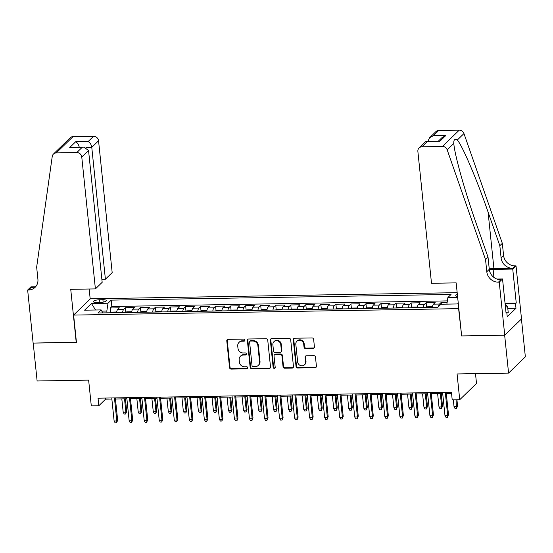 <?xml version="1.0" encoding="UTF-8"?>
<svg xmlns="http://www.w3.org/2000/svg" width="553" height="553" viewBox="0 0 553 553"><rect width="100%" height="100%" fill="white"/><g stroke="black" fill="none" stroke-linecap="round" stroke-linejoin="round"><path stroke-width="0.83" d="M244.931 340.109A1.085 0.995 -134.1 0 0 243.79 339.086L228.106 339.348A1.548 1.417 -134.1 0 0 226.785 340.862L229.55 367.641A1.548 1.417 -134.1 0 0 231.182 369.107L246.866 368.844A1.085 0.995 -134.1 0 0 247.785 367.786A1.085 0.995 -134.1 0 0 246.645 366.757L244.62 366.791A4.956 4.542 -134.1 0 1 239.401 362.111L239.173 359.879A4.956 4.542 -134.1 0 1 240.444 356.243A4.956 4.542 -134.1 0 1 243.403 355.04L245.435 355.005A1.085 0.995 -134.1 0 0 246.362 353.948A1.085 0.995 -134.1 0 0 245.221 352.925L243.189 352.959A4.956 4.542 -134.1 0 1 237.97 348.272L237.742 346.047A4.956 4.542 -134.1 0 1 239.014 342.411A4.956 4.542 -134.1 0 1 241.972 341.208L244.004 341.173A1.085 0.995 -134.1 0 0 244.931 340.109M457.359 294.424A5.053 1.32 -5.9 0 0 455.741 295.592A5.053 1.32 -5.9 0 0 457.559 296.401M313.102 348.438A1.548 1.417 -134.1 0 0 314.429 346.925L313.648 339.411A1.548 1.417 -134.1 0 0 312.023 337.945L294.604 338.236A1.548 1.417 -134.1 0 0 293.284 339.749L296.049 366.528A1.548 1.417 -134.1 0 0 297.68 367.994L315.099 367.704A1.548 1.417 -134.1 0 0 316.42 366.19L315.48 357.114A1.548 1.417 -134.1 0 0 313.848 355.648L306.397 355.773A1.548 1.417 -134.1 0 0 305.076 357.286L305.539 361.786A4.147 3.795 -134.1 0 1 304.475 364.828A4.147 3.795 -134.1 0 1 300.32 365.498A4.147 3.795 -134.1 0 1 297.645 361.918L295.82 344.291A4.147 3.795 -134.1 0 1 296.885 341.249A4.147 3.795 -134.1 0 1 301.039 340.579A4.147 3.795 -134.1 0 1 303.715 344.16L304.019 347.097A1.548 1.417 -134.1 0 0 305.65 348.563L313.102 348.438L313.558 347.996A1.548 1.417 -134.1 0 0 314.228 347.809M461.624 335.726L458.603 308.643L73.625 315.086L76.445 342.362L33.208 343.088L37.12 380.982L88.632 380.118L91.293 405.888L98.814 405.757L98.026 398.181L451.428 392.271L452.209 399.854L459.73 399.722L476.506 383.443L475.497 373.648M461.423 335.927L504.654 335.208L508.573 373.095L457.068 373.959L459.73 399.722M267.742 340.178A1.548 1.417 -134.1 0 0 266.117 338.713L248.698 339.003A1.548 1.417 -134.1 0 0 247.371 340.517L250.143 367.296A1.548 1.417 -134.1 0 0 251.774 368.761L269.187 368.471A1.548 1.417 -134.1 0 0 270.514 366.957L267.742 340.178M271.647 338.623L289.067 338.332A1.548 1.417 -134.1 0 1 290.698 339.791L293.463 366.57A1.548 1.417 -134.1 0 1 292.143 368.084L284.691 368.208A1.548 1.417 -134.1 0 1 283.06 366.75L281.933 355.89A1.548 1.417 -134.1 0 0 280.309 354.425L275.359 354.508A1.548 1.417 -134.1 0 0 274.039 356.021L275.207 367.323A1.085 0.995 -134.1 0 1 273.839 368.298A1.085 0.995 -134.1 0 1 273.141 367.358L270.327 340.136A1.548 1.417 -134.1 0 1 271.647 338.623M521.438 318.984L525.35 356.809L508.573 373.095M447.149 302.346L441.17 302.443L441.356 304.219M438.488 306.652A6.311 1.915 -91 0 1 439.517 304.053L433.497 304.15L435.156 302.546L426.135 302.698L426.591 307.171M423.342 307.551A6.311 1.915 -91 0 1 424.476 304.302L418.462 304.406L420.114 302.795L411.093 302.947L411.556 307.42M408.308 307.8A6.311 1.915 -91 0 1 409.441 304.558L403.42 304.655L405.079 303.051L396.059 303.203L396.515 307.675M393.266 308.049A6.311 1.915 -91 0 1 394.4 304.807L388.386 304.91L390.038 303.3L381.017 303.452L381.48 307.924M378.231 308.304A6.311 1.915 -91 0 1 379.365 305.056L373.344 305.159L375.003 303.549L365.975 303.701L366.439 308.173M363.19 308.553A6.311 1.915 -91 0 1 364.323 305.311L358.309 305.408L359.962 303.804L350.941 303.956L351.404 308.429M348.155 308.809A6.311 1.915 -91 0 1 349.289 305.56L343.268 305.664L344.927 304.053L335.899 304.205L336.362 308.678M333.113 309.058A6.311 1.915 -91 0 1 334.247 305.809L328.233 305.913L329.885 304.309L320.864 304.454L321.328 308.933M318.079 309.307A6.311 1.915 -91 0 1 319.205 306.065L313.192 306.162L314.851 304.558L305.823 304.71L306.286 309.182M303.037 309.562A6.311 1.915 -91 0 1 304.171 306.314L298.157 306.417L299.809 304.807L290.788 304.959L291.251 309.431M288.002 309.811A6.311 1.915 -91 0 1 289.129 306.569L283.115 306.666L284.774 305.062L275.747 305.215L276.21 309.687M272.961 310.06A6.311 1.915 -91 0 1 274.094 306.818L268.081 306.922L269.733 305.311L260.712 305.463L261.175 309.936M257.926 310.316A6.311 1.915 -91 0 1 259.053 307.067L253.039 307.171L254.698 305.56L245.67 305.712L246.133 310.185M242.885 310.565A6.311 1.915 -91 0 1 244.018 307.323L238.004 307.42L239.656 305.816L230.636 305.968L231.099 310.44M227.85 310.814A6.311 1.915 -91 0 1 228.977 307.572L222.963 307.675L224.622 306.065L215.594 306.217L216.057 310.689M212.808 311.069A6.311 1.915 -91 0 1 213.942 307.821L207.928 307.924L209.58 306.321L200.559 306.466L201.022 310.945M197.774 311.318A6.311 1.915 -91 0 1 198.9 308.076L192.886 308.173L194.545 306.569L185.518 306.721L185.981 311.194M182.732 311.574A6.311 1.915 -91 0 1 183.866 308.325L177.852 308.429L179.504 306.818L170.483 306.97L170.946 311.443M167.697 311.823A6.311 1.915 -91 0 1 168.824 308.581L162.81 308.678L164.469 307.074L155.441 307.226L155.905 311.698M152.656 312.072A6.311 1.915 -91 0 1 153.789 308.83L147.775 308.933L149.428 307.323L140.407 307.475L140.87 311.947M137.621 312.327A6.311 1.915 -91 0 1 138.748 309.079L132.734 309.182L134.393 307.572L125.365 307.724L123.713 309.334A6.311 1.915 89 0 0 122.579 312.576M125.828 312.196L125.365 307.724M96.789 302.498L100.093 302.443A4.894 1.279 -5.9 0 0 106.37 300.576A4.894 1.279 -5.9 0 0 102.906 299.712L99.595 299.767A4.894 1.279 -5.9 0 0 93.326 301.634A4.894 1.279 -5.9 0 0 96.789 302.498M457.179 292.668L90.402 298.8L73.625 315.086M446.879 304.129L447.882 297.535L451.054 294.452L111.188 300.134L108.015 303.217L106.826 311.042L107.012 312.839M447.882 297.535L457.663 297.369M458.271 303.231L457.531 303.95L440.99 304.226L437.81 307.309L97.95 312.991L101.123 309.908L84.581 310.185L91.473 303.493L108.015 303.217M447.37 300.894L111.851 306.5L110.33 307.98L119.351 307.827L117.699 309.431A6.311 1.915 89 0 0 116.565 312.68M138.748 309.079L140.407 307.475M153.789 308.83L155.441 307.226M168.824 308.581L170.483 306.97M183.866 308.325L185.518 306.721M198.9 308.076L200.559 306.466M213.942 307.821L215.594 306.217M228.977 307.572L230.636 305.968M244.018 307.323L245.67 305.712M259.053 307.067L260.712 305.463M274.094 306.818L275.747 305.215M289.129 306.569L290.788 304.959M304.171 306.314L305.823 304.71M319.205 306.065L320.864 304.454M334.247 305.809L335.899 304.205M349.289 305.56L350.941 303.956M364.323 305.311L365.975 303.701M379.365 305.056L381.017 303.452M394.4 304.807L396.059 303.203M409.441 304.558L411.093 302.947M424.476 304.302L426.135 302.698M439.517 304.053L441.17 302.443M106.826 311.042L101.814 311.125M98.814 405.757L105.616 399.155L111.851 399.052M115.453 398.996L126.893 398.803M130.494 398.741L141.927 398.547M145.529 398.492L156.969 398.298M160.57 398.236L172.004 398.049M175.605 397.987L187.045 397.794M190.647 397.738L202.08 397.545M205.688 397.483L217.122 397.296M220.723 397.234L232.156 397.04M235.765 396.985L247.198 396.791M250.799 396.729L262.233 396.536M265.841 396.48L277.274 396.287M280.876 396.225L292.309 396.038M295.917 395.976L307.35 395.782M310.952 395.727L322.385 395.533M325.994 395.471L337.427 395.284M341.028 395.222L352.461 395.029M356.07 394.973L367.503 394.78M371.104 394.718L382.538 394.531M386.146 394.469L397.579 394.275M401.181 394.213L412.614 394.026M416.222 393.964L427.656 393.771M431.257 393.715L442.69 393.522M446.299 393.46L451.538 393.377M105.499 398.056L105.616 399.155M110.794 312.452L110.33 307.98M111.851 306.5L111.188 300.134M102.823 312.908L101.123 309.908M132.734 309.182A6.311 1.915 89 0 0 131.6 312.424M147.775 308.933A6.311 1.915 89 0 0 146.642 312.175M162.81 308.678A6.311 1.915 89 0 0 161.676 311.927M177.852 308.429A6.311 1.915 89 0 0 176.718 311.671M192.886 308.173A6.311 1.915 89 0 0 191.76 311.422M207.928 307.924A6.311 1.915 89 0 0 206.794 311.166M222.963 307.675A6.311 1.915 89 0 0 221.836 310.917M238.004 307.42A6.311 1.915 89 0 0 236.871 310.668M253.039 307.171A6.311 1.915 89 0 0 251.912 310.413M268.081 306.922A6.311 1.915 89 0 0 266.947 310.164M283.115 306.666A6.311 1.915 89 0 0 281.989 309.915M298.157 306.417A6.311 1.915 89 0 0 297.023 309.659M313.192 306.162A6.311 1.915 89 0 0 312.065 309.41M328.233 305.913A6.311 1.915 89 0 0 327.1 309.155M343.268 305.664A6.311 1.915 89 0 0 342.141 308.906M358.309 305.408A6.311 1.915 89 0 0 357.176 308.657M373.344 305.159A6.311 1.915 89 0 0 372.217 308.401M388.386 304.91A6.311 1.915 89 0 0 387.252 308.152M403.42 304.655A6.311 1.915 89 0 0 402.294 307.903M418.462 304.406A6.311 1.915 89 0 0 417.328 307.648M433.497 304.15A6.311 1.915 89 0 0 432.37 307.399M95.545 309.998L91.473 303.493M244.841 340.648A1.085 0.995 -134.1 0 1 244.454 340.731L242.428 340.766A4.956 4.542 -134.1 0 0 239.463 341.968L239.014 342.411M240.444 356.243L240.894 355.8A4.956 4.542 -134.1 0 1 243.859 354.597L245.885 354.57A1.085 0.995 -134.1 0 0 246.272 354.48M227.435 339.535A1.548 1.417 -134.1 0 0 227.235 340.42L230.007 367.199A1.548 1.417 -134.1 0 0 231.631 368.664L247.315 368.402A1.085 0.995 -134.1 0 0 247.696 368.319M248.027 339.189A1.548 1.417 -134.1 0 0 247.827 340.081L250.592 366.86A1.548 1.417 -134.1 0 0 252.223 368.319L269.643 368.028A1.548 1.417 -134.1 0 0 270.313 367.849M250.537 341.063A1.085 0.995 -134.1 0 0 249.61 342.12L252.037 365.63A1.085 0.995 -134.1 0 0 253.177 366.653L255.32 366.618A4.956 4.542 -134.1 0 0 258.279 365.409A4.956 4.542 -134.1 0 0 259.551 361.773L257.892 345.708A4.956 4.542 -134.1 0 0 252.673 341.028L250.537 341.063L250.986 340.62A1.085 0.995 -134.1 0 0 250.343 340.883L249.887 341.325M258.279 365.409L258.735 364.973A4.956 4.542 -134.1 0 0 260.007 361.337L259.551 361.773M250.986 340.62L253.129 340.586A4.956 4.542 -134.1 0 1 258.348 345.266L260.007 361.337M274.433 354.881L274.889 354.445A1.548 1.417 -134.1 0 1 275.816 354.065L280.758 353.982A1.548 1.417 -134.1 0 1 282.389 355.448L283.509 366.307A1.548 1.417 -134.1 0 0 285.141 367.773L292.599 367.648A1.548 1.417 -134.1 0 0 293.27 367.462M270.977 338.802A1.548 1.417 -134.1 0 0 270.783 339.694L273.597 366.922A1.085 0.995 -134.1 0 0 275.118 367.863M280.772 344.616A4.147 3.795 -134.1 0 0 278.097 341.035A4.147 3.795 -134.1 0 0 273.935 341.706A4.147 3.795 -134.1 0 0 272.871 344.747L273.514 350.961A1.548 1.417 -134.1 0 0 275.145 352.42L280.088 352.344A1.548 1.417 -134.1 0 0 281.415 350.83L280.772 344.616L281.228 344.173A4.147 3.795 -134.1 0 0 278.546 340.6A4.147 3.795 -134.1 0 0 274.392 341.27L273.935 341.706M281.014 351.964L281.47 351.521A1.548 1.417 -134.1 0 0 281.864 350.388L281.415 350.83M281.228 344.173L281.864 350.388M296.885 341.249L297.334 340.814A4.147 3.795 -134.1 0 1 301.496 340.143A4.147 3.795 -134.1 0 1 304.171 343.717L304.475 346.655A1.548 1.417 -134.1 0 0 306.106 348.12L313.558 347.996M304.475 364.828L304.931 364.386A4.147 3.795 -134.1 0 0 305.996 361.351L305.539 361.786M305.726 355.959A1.548 1.417 -134.1 0 0 305.526 356.851L305.996 361.351M293.933 338.422A1.548 1.417 -134.1 0 0 293.733 339.307L296.505 366.093A1.548 1.417 -134.1 0 0 298.129 367.551L315.549 367.261A1.548 1.417 -134.1 0 0 316.219 367.081M116.593 312.5L116.254 312.016L111.741 312.092L109.888 312.791M126.72 411.404L125.683 413.997L124.183 414.024L123.195 412.241L125.904 412.192L126.72 411.404L125.42 398.824M125.683 413.997L125.904 412.192L124.522 398.844M123.195 412.241L121.812 398.886M114.443 397.904L116.828 420.999L117.651 420.204L116.614 422.803L116.828 420.999L114.125 421.04L111.741 397.953M117.651 420.204L115.342 397.89M116.614 422.803L115.114 422.831L114.125 421.04M505.117 303.956L507.599 306.507L508.228 312.569L506.859 313.039M507.599 306.507L505.456 307.24M101.863 279.258L105.395 279.203L112.176 272.622L98.552 140.759L91.77 147.34L85.978 147.437M105.395 279.203L91.77 147.34C91.286 144.52 90.077 142.584 88.148 141.547L93.568 136.287L73.037 136.632L56.261 152.911A4.735 4.341 -134.1 0 0 53.434 154.066A4.735 4.341 -134.1 0 0 52.238 156.444L36.657 267.113L37.908 279.237A11.046 10.127 45.9 0 1 35.074 287.346A11.046 10.127 45.9 0 1 28.48 290.028L27.65 290.042L33.132 343.088L76.425 342.169M76.217 342.369L70.736 289.323L95.399 288.908L81.768 157.045A4.735 4.341 -134.1 0 0 76.791 152.573L56.261 152.911M27.65 290.042L30.94 286.848L34.811 286.786M90.194 299L89.164 289.012M95.399 288.908L102.174 282.327L88.549 150.464L81.768 157.045M53.434 154.066L70.21 137.78A4.735 4.341 45.9 0 1 73.037 136.632M93.568 136.287A4.735 4.341 45.9 0 1 98.552 140.759M36.208 286.025A11.046 10.127 45.9 0 1 30.961 287.615L28.48 290.028M76.791 152.573L82.21 147.312L83.835 147.105L88.549 150.464M82.21 147.312L69.726 147.52L83.835 147.105M69.726 147.52L75.664 141.755C77.6 142.792 78.803 144.727 79.286 147.547M431.499 283.288L417.874 151.425A4.735 4.341 -134.1 0 1 419.091 147.948A4.735 4.341 -134.1 0 1 421.918 146.801L442.441 146.455L459.225 130.169A4.735 4.341 45.9 0 1 463.96 133.556L502.324 243.327L503.576 255.451A11.046 10.127 -134.1 0 0 515.202 265.882L516.025 265.869L521.507 318.922L504.73 335.201L461.644 335.927L456.163 282.873L431.499 283.288M502.324 243.327L499.843 245.732L488.078 212.076C476.956 179.787 462.432 145.75 457.324 139.999C454.753 138.658 453.584 139.791 453.819 143.4C454.303 153.644 464.9 191.49 476.264 223.543L488.029 257.2L489.281 269.325A11.046 10.127 -134.1 0 0 500.907 279.756L498.419 282.168L499.248 282.154L504.73 335.201M488.029 257.2L485.548 259.613L486.799 271.737A11.046 10.127 -134.1 0 0 498.419 282.168M488.078 212.076L493.919 268.606L512.721 268.295A11.046 10.127 -134.1 0 1 501.094 257.857L499.843 245.732M438.695 130.515L433.275 135.775L429.563 137.787L435.868 131.662A4.735 4.341 45.9 0 1 438.695 130.515L459.225 130.169M485.548 259.613L447.183 149.842L453.819 143.4L453.868 143.946M505.041 303.203L516.246 303.009L515.52 303.715L505.11 303.887M505.974 312.224L506.769 312.21L507.239 316.758L515.99 308.263L515.52 303.715M506.769 312.21L506.043 312.915L502.539 278.961L499.248 282.154M516.025 265.869L512.742 269.062L493.117 269.387A17.758 4.638 -5.9 0 0 489.308 269.567M516.246 303.009L512.742 269.062M493.919 268.606A20.558 5.364 -5.9 0 0 489.232 268.841M496.898 279.058L502.539 278.961M447.183 149.842A4.735 4.341 -134.1 0 0 442.441 146.455M515.99 308.263L507.799 308.401M429.563 137.787L427.856 141.354M433.275 135.775L445.759 135.568L442.041 137.579L438.335 141.174M445.759 135.568L439.815 141.333L426.487 141.374L425.395 141.831L419.091 147.948M439.815 141.333L426.487 141.374M131.628 312.251L131.289 311.768L126.782 311.844L124.93 312.535M141.755 411.149L140.725 413.748L139.218 413.775L138.229 411.992L140.939 411.944L141.755 411.149L140.455 398.575M140.725 413.748L140.939 411.944L139.556 398.589M138.229 411.992L136.854 398.637M146.669 311.996L146.331 311.512L141.817 311.588L139.964 312.286M156.796 410.9L155.759 413.499L154.259 413.52L153.271 411.736L155.981 411.695L156.796 410.9L155.497 398.326M155.759 413.499L155.981 411.695L154.598 398.34M153.271 411.736L151.888 398.381M161.704 311.747L161.365 311.263L156.858 311.339L155.006 312.037M171.831 410.651L170.801 413.243L169.294 413.271L168.306 411.487L171.015 411.439L171.831 410.651L170.531 398.07M170.801 413.243L171.015 411.439L169.633 398.084M168.306 411.487L166.93 398.132M176.746 311.498L176.407 311.014L171.893 311.09L170.041 311.781M186.873 410.395L185.836 412.994L184.336 413.022L183.347 411.232L186.057 411.19L186.873 410.395L185.573 397.821M185.836 412.994L186.057 411.19L184.674 397.835M183.347 411.232L181.965 397.884M129.485 397.655L131.87 420.743L132.685 419.955L131.655 422.554L131.87 420.743L129.16 420.792L126.775 397.704M132.685 419.955L130.377 397.642M131.655 422.554L130.149 422.575L129.16 420.792M144.52 397.407L146.911 420.494L147.727 419.706L146.69 422.298L146.911 420.494L144.202 420.543L141.817 397.448M147.727 419.706L145.418 397.386M146.69 422.298L145.19 422.326L144.202 420.543M159.561 397.151L161.946 420.245L162.762 419.45L161.732 422.05L161.946 420.245L159.236 420.287L156.852 397.199M162.762 419.45L160.46 397.137M161.732 422.05L160.225 422.07L159.236 420.287M174.596 396.902L176.988 419.99L177.803 419.202L176.766 421.794L176.988 419.99L174.278 420.038L171.893 396.943M177.803 419.202L175.495 396.888M176.766 421.794L175.266 421.821L174.278 420.038M191.78 311.242L191.442 310.758L186.935 310.834L185.082 311.533M201.907 410.146L200.877 412.745L199.37 412.766L198.382 410.983L201.092 410.941L201.907 410.146L200.608 397.572M200.877 412.745L201.092 410.941L199.709 397.586M198.382 410.983L197.006 397.628M189.638 396.653L192.022 419.741L192.838 418.946L191.808 421.545L192.022 419.741L189.313 419.789L186.928 396.695M192.838 418.946L190.536 396.632M191.808 421.545L190.301 421.573L189.313 419.789M206.822 310.993L206.483 310.51L201.969 310.586L200.117 311.284M216.949 409.897L215.912 412.49L214.412 412.517L213.423 410.734L216.133 410.685L216.949 409.897L215.649 397.317M215.912 412.49L216.133 410.685L214.751 397.33M213.423 410.734L212.041 397.379M204.672 396.397L207.064 419.492L207.88 418.697L206.843 421.296L207.064 419.492L204.354 419.533L201.969 396.446M207.88 418.697L205.571 396.383M206.843 421.296L205.343 421.317L204.354 419.533M221.857 310.745L221.518 310.261L217.011 310.337L215.158 311.028M231.984 409.642L230.954 412.241L229.447 412.262L228.465 410.478L231.168 410.437L231.984 409.642L230.684 397.068M230.954 412.241L231.168 410.437L229.785 397.082M228.465 410.478L227.083 397.13M219.714 396.148L222.099 419.236L222.914 418.448L221.884 421.04L222.099 419.236L219.389 419.285L217.004 396.19M222.914 418.448L220.612 396.135M221.884 421.04L220.377 421.068L219.389 419.285M236.898 310.489L236.56 310.005L232.046 310.081L230.193 310.779M247.025 409.393L245.988 411.985L244.488 412.013L243.5 410.229L246.209 410.181L247.025 409.393L245.726 396.812M245.988 411.985L246.209 410.181L244.827 396.833M243.5 410.229L242.117 396.874M234.749 395.893L237.14 418.987L237.956 418.192L236.919 420.792L237.14 418.987L234.431 419.029L232.046 395.941M237.956 418.192L235.647 395.879M236.919 420.792L235.419 420.819L234.431 419.029M251.933 310.24L251.594 309.756L247.087 309.832L245.235 310.523M262.06 409.137L261.03 411.736L259.523 411.764L258.541 409.98L261.244 409.932L262.06 409.137L260.76 396.563M261.03 411.736L261.244 409.932L259.869 396.577M258.541 409.98L257.159 396.625M249.79 395.644L252.175 418.739L252.991 417.944L251.961 420.543L252.175 418.739L249.472 418.78L247.08 395.692M252.991 417.944L250.689 395.63M251.961 420.543L250.454 420.563L249.472 418.78M266.975 309.984L266.636 309.5L262.122 309.576L260.269 310.274M277.101 408.888L276.065 411.487L274.565 411.508L273.576 409.725L276.286 409.683L277.101 408.888L275.802 396.314M276.065 411.487L276.286 409.683L274.903 396.328M273.576 409.725L272.194 396.37M264.825 395.395L267.217 418.483L268.032 417.695L266.995 420.287L267.217 418.483L264.507 418.531L262.122 395.436M268.032 417.695L265.723 395.374M266.995 420.287L265.495 420.315L264.507 418.531M282.009 309.735L281.671 309.251L277.164 309.327L275.311 310.026M292.136 408.639L291.106 411.232L289.599 411.259L288.618 409.476L291.32 409.427L292.136 408.639L290.837 396.059M291.106 411.232L291.32 409.427L289.945 396.072M288.618 409.476L287.235 396.121M279.866 395.139L282.251 418.234L283.067 417.439L282.037 420.038L282.251 418.234L279.548 418.275L277.157 395.188M283.067 417.439L280.765 395.125M282.037 420.038L280.53 420.059L279.548 418.275M297.051 309.486L296.712 309.003L292.198 309.079L290.346 309.77M307.178 408.384L306.141 410.983L304.641 411.01L303.652 409.22L306.362 409.179L307.178 408.384L305.878 395.81M306.141 410.983L306.362 409.179L304.98 395.824M303.652 409.22L302.27 395.872M294.901 394.89L297.293 417.978L298.108 417.19L297.072 419.782L297.293 417.978L294.583 418.027L292.198 394.932M298.108 417.19L295.8 394.877M297.072 419.782L295.572 419.81L294.583 418.027M312.086 309.231L311.747 308.747L307.24 308.823L305.387 309.521M322.212 408.135L321.182 410.734L319.675 410.755L318.694 408.971L321.397 408.93L322.212 408.135L320.913 395.561M321.182 410.734L321.397 408.93L320.021 395.575M318.694 408.971L317.311 395.616M309.943 394.642L312.327 417.729L313.143 416.934L312.113 419.533L312.327 417.729L309.625 417.778L307.233 394.683M313.143 416.934L310.841 394.621M312.113 419.533L310.606 419.561L309.625 417.778M327.127 308.982L326.788 308.498L322.275 308.574L320.422 309.272M337.254 407.886L336.217 410.478L334.717 410.506L333.729 408.722L336.438 408.674L337.254 407.886L335.954 395.305M336.217 410.478L336.438 408.674L335.056 395.319M333.729 408.722L332.346 395.367M324.977 394.386L327.369 417.48L328.185 416.685L327.148 419.285L327.369 417.48L324.659 417.522L322.275 394.434M328.185 416.685L325.876 394.372M327.148 419.285L325.648 419.305L324.659 417.522M342.162 308.733L341.823 308.249L337.316 308.325L335.464 309.016M352.289 407.63L351.259 410.229L349.752 410.25L348.77 408.467L351.473 408.425L352.289 407.63L350.989 395.056M351.259 410.229L351.473 408.425L350.097 395.07M348.77 408.467L347.388 395.119M340.019 394.137L342.404 417.225L343.219 416.437L342.189 419.029L342.404 417.225L339.701 417.273L337.309 394.178M343.219 416.437L340.918 394.123M342.189 419.029L340.683 419.056L339.701 417.273M357.203 308.477L356.865 307.993L352.351 308.069L350.498 308.768M367.33 407.381L366.293 409.973L364.793 410.001L363.805 408.218L366.515 408.169L367.33 407.381L366.031 394.801M366.293 409.973L366.515 408.169L365.132 394.821M363.805 408.218L362.422 394.863M355.054 393.881L357.445 416.976L358.261 416.181L357.224 418.78L357.445 416.976L354.736 417.017L352.351 393.93M358.261 416.181L355.952 393.867M357.224 418.78L355.724 418.808L354.736 417.017M372.238 308.228L371.899 307.745L367.392 307.821L365.54 308.512M382.365 407.126L381.335 409.725L379.828 409.752L378.846 407.969L381.549 407.92L382.365 407.126L381.065 394.552M381.335 409.725L381.549 407.92L380.174 394.565M378.846 407.969L377.464 394.614M370.095 393.632L372.48 416.727L373.296 415.932L372.266 418.531L372.48 416.727L369.777 416.768L367.386 393.681M373.296 415.932L370.994 393.618M372.266 418.531L370.759 418.552L369.777 416.768M387.28 307.973L386.941 307.489L382.427 307.565L380.575 308.263M397.407 406.877L396.37 409.476L394.87 409.497L393.881 407.713L396.591 407.672L397.407 406.877L396.107 394.303M396.37 409.476L396.591 407.672L395.208 394.317M393.881 407.713L392.506 394.358M385.13 393.383L387.522 416.471L388.337 415.683L387.3 418.275L387.522 416.471L384.812 416.52L382.427 393.425M388.337 415.683L386.029 393.363M387.3 418.275L385.8 418.303L384.812 416.52M402.314 307.724L401.983 307.24L397.469 307.316L395.616 308.014M412.441 406.628L411.411 409.22L409.904 409.248L408.923 407.464L411.626 407.416L412.441 406.628L411.142 394.047M411.411 409.22L411.626 407.416L410.25 394.061M408.923 407.464L407.54 394.109M400.172 393.128L402.556 416.222L403.372 415.427L402.342 418.027L402.556 416.222L399.854 416.264L397.462 393.176M403.372 415.427L401.07 393.114M402.342 418.027L400.835 418.047L399.854 416.264M417.356 307.475L417.017 306.991L412.503 307.067L410.651 307.758M427.483 406.372L426.446 408.971L424.946 408.999L423.957 407.208L426.667 407.167L427.483 406.372L426.183 393.798M426.446 408.971L426.667 407.167L425.285 393.812M423.957 407.208L422.582 393.86M415.213 392.879L417.598 415.967L418.414 415.179L417.377 417.771L417.598 415.967L414.888 416.015L412.503 392.92M418.414 415.179L416.105 392.865M417.377 417.771L415.877 417.798L414.888 416.015M432.391 307.219L432.059 306.735L427.545 306.811L425.692 307.509M442.518 406.123L441.488 408.722L439.981 408.743L438.999 406.96L441.702 406.918L442.518 406.123L441.218 393.549M441.488 408.722L441.702 406.918L440.326 393.563M438.999 406.96L437.617 393.605M430.248 392.63L432.633 415.718L433.448 414.923L432.418 417.522L432.633 415.718L429.93 415.766L427.538 392.671M433.448 414.923L431.146 392.609M432.418 417.522L430.911 417.55L429.93 415.766M457.559 405.874L456.522 408.467L455.022 408.494L454.034 406.711L456.743 406.662L457.559 405.874L456.93 399.771M456.522 408.467L456.031 399.784M454.034 406.711L453.322 399.833M445.289 392.374L447.674 415.469L448.49 414.674L447.453 417.273L447.674 415.469L444.965 415.51L442.58 392.423M448.49 414.674L446.181 392.36M447.453 417.273L445.953 417.294L444.965 415.51M123.713 309.334L117.699 309.431M99.879 302.443L99.595 299.767M103.155 302.125L102.906 299.712M242.428 340.766L241.972 341.208M245.885 354.57L245.435 355.005M243.859 354.597L243.403 355.04M247.315 368.402L246.866 368.844M231.631 368.664L231.182 369.107M230.007 367.199L229.55 367.641M227.235 340.42L226.785 340.862M244.454 340.731L244.004 341.173M269.643 368.028L269.187 368.471M252.223 368.319L251.774 368.761M250.592 366.86L250.143 367.296M247.827 340.081L247.371 340.517M258.348 345.266L257.892 345.708M253.129 340.586L252.673 341.028M292.599 367.648L292.143 368.084M285.141 367.773L284.691 368.208M283.509 366.307L283.06 366.75M282.389 355.448L281.933 355.89M280.758 353.982L280.309 354.425M275.816 354.065L275.359 354.508M273.597 366.922L273.141 367.358M270.783 339.694L270.327 340.136M306.106 348.12L305.65 348.563M304.475 346.655L304.019 347.097M304.171 343.717L303.715 344.16M305.526 356.851L305.076 357.286M315.549 367.261L315.099 367.704M298.129 367.551L297.68 367.994M296.505 366.093L296.049 366.528M293.733 339.307L293.284 339.749M75.664 141.755L88.148 141.547M489.281 269.325L486.799 271.737M501.094 257.857L503.576 255.451M427.338 141.54L421.918 146.801M463.96 133.556L457.324 139.999M512.721 268.295L515.202 265.882M493.947 277.44L493.117 269.387"/></g></svg>
